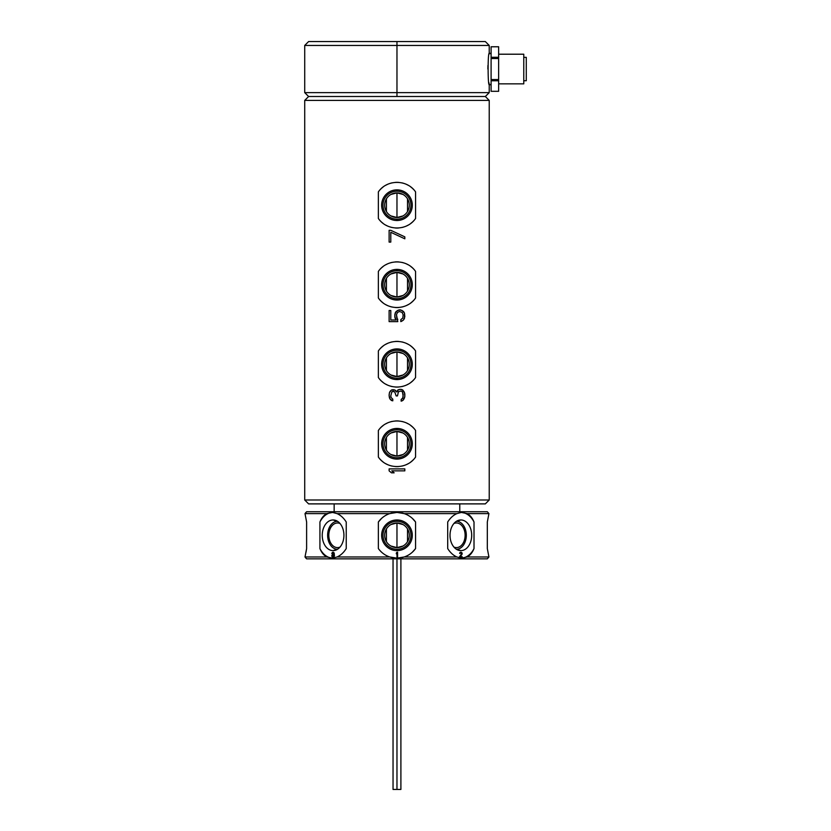 <?xml version="1.0" encoding="UTF-8"?>
<svg xmlns="http://www.w3.org/2000/svg" width="831" height="831" viewBox="0 0 831 831"><rect width="100%" height="100%" fill="white"/><g stroke="black" fill="none" stroke-linecap="round" stroke-linejoin="round"><path stroke-width="1.25" d="M399.431 558.017A22.853 22.853 0 0 1 385.376 554.994A22.853 22.853 0 0 0 389.708 556.967L337.085 556.967L389.708 556.967C385.054 555.368 381.284 552.573 378.365 548.574A22.853 22.853 0 0 0 381.543 552.158A22.853 22.853 0 0 1 378.365 548.574A22.853 22.853 0 0 0 381.543 552.158A22.853 22.853 0 0 1 378.365 548.574C381.284 552.573 385.054 555.368 389.708 556.967L396.969 558.152L404.23 556.967L456.863 556.967L461.361 558.152L467.136 556.967C470.107 555.388 472.403 552.594 474.013 548.574L474.013 522.003C472.413 518.004 470.117 515.21 467.136 513.62L488.929 513.62L487.319 522.003L487.319 548.574L488.929 556.967L467.136 556.967C470.107 555.388 472.403 552.594 474.013 548.574L474.013 522.003A22.853 16.163 -90 0 0 461.112 512.436A22.853 16.163 -90 0 1 474.013 522.003C472.413 518.004 470.117 515.21 467.136 513.62L461.361 512.436L456.863 513.62C453.29 515.199 450.236 517.993 447.701 522.003L447.701 548.574C450.225 552.573 453.269 555.368 456.863 556.967L404.23 556.967C408.862 555.378 412.643 552.584 415.573 548.574L415.573 522.003C412.664 518.004 408.883 515.21 404.23 513.62L456.863 513.62C453.29 515.199 450.236 517.993 447.701 522.003L447.701 548.574C450.225 552.573 453.269 555.368 456.863 556.967L461.361 558.152L467.136 556.967L488.929 556.967L487.33 558.848L306.608 558.848L305.008 556.967L326.801 556.967L332.577 558.152L337.085 556.967C340.648 555.388 343.702 552.594 346.236 548.574L346.236 522.003C343.712 518.004 340.668 515.21 337.085 513.62L332.577 512.436L326.801 513.62L305.008 513.62L306.608 511.74L487.33 511.74L488.929 513.62L467.136 513.62L461.361 512.436L456.863 513.62L404.23 513.62L396.969 512.436L389.708 513.62L337.085 513.62L389.708 513.62C385.075 515.199 381.294 517.993 378.365 522.003A22.853 22.853 0 0 1 381.543 518.419L378.365 522.003L378.365 548.574L378.365 522.003L381.543 518.43M412.394 518.419L415.573 522.003A22.853 22.853 0 0 0 412.394 518.43L415.573 522.003A22.853 22.853 0 0 0 412.394 518.43A22.853 22.853 0 0 1 415.573 522.003C412.664 518.004 408.883 515.21 404.23 513.62L396.969 512.436L389.708 513.62C385.075 515.199 381.294 517.993 378.365 522.003M385.387 515.584A22.853 22.853 0 0 1 392.076 512.966M394.517 512.571A22.853 22.853 0 0 1 399.431 512.571M401.861 512.966A22.853 22.853 0 0 1 408.561 515.594M415.573 522.003L415.573 548.574A22.853 22.853 0 0 1 412.394 552.158L415.573 548.574L412.394 552.158M396.969 550.621A15.332 15.332 0 0 0 412.301 535.289A15.332 15.332 0 0 0 396.969 519.967A15.332 15.332 0 0 0 381.637 535.289A15.332 15.332 0 0 0 396.969 550.621A15.332 15.332 0 0 0 412.301 535.289A15.332 15.332 0 0 0 396.969 519.967L396.969 521.297A13.992 13.992 0 0 1 410.961 535.289A13.992 13.992 0 0 1 396.969 549.281L396.969 550.621L396.969 549.281A13.992 13.992 0 0 1 382.977 535.289A13.992 13.992 0 0 1 396.969 521.297L396.969 519.967A15.332 15.332 0 0 0 381.637 535.289A15.332 15.332 0 0 0 396.969 550.621M397.602 557.279L397.602 552.251L396.969 552.251L396.345 553.862L396.969 553.103L396.969 557.279L397.602 557.279L397.602 552.251L397.602 557.279L396.969 557.279L397.602 557.279M389.708 556.967L396.969 558.152L404.23 556.967C408.862 555.378 412.643 552.584 415.573 548.574M408.551 554.994A22.853 22.853 0 0 1 401.861 557.622M337.085 556.967C340.648 555.388 343.702 552.594 346.236 548.574L346.236 522.003C343.712 518.004 340.668 515.21 337.085 513.62L332.577 512.436L326.801 513.62C323.83 515.199 321.545 517.993 319.925 522.003L319.925 548.574C321.524 552.573 323.82 555.378 326.801 556.967L332.577 558.152L337.085 556.967M332.826 558.152A22.853 16.163 90 0 1 319.925 548.574C321.524 552.573 323.82 555.378 326.801 556.967L305.008 556.967L305.912 558.152L305.008 556.967L306.618 548.574L306.618 522.003L305.008 513.62L326.801 513.62C323.83 515.199 321.545 517.993 319.925 522.003A22.853 16.163 90 0 1 332.826 512.436A22.853 16.163 90 0 0 319.925 522.003L319.925 548.574A22.853 16.163 90 0 0 332.826 558.152M487.319 548.574L487.319 522.003L488.929 513.62L487.319 522.003L487.319 548.574L488.929 556.967M474.013 548.574A22.853 16.163 -90 0 1 461.112 558.152A22.853 16.163 -90 0 0 474.013 548.574M460.862 550.621A15.332 10.834 90 0 0 471.696 535.289A15.332 10.834 90 0 0 460.862 519.967A15.332 10.834 90 0 0 450.018 535.289A15.332 10.834 90 0 0 460.862 550.621A15.332 10.834 90 0 0 471.696 535.289A15.332 10.834 90 0 0 460.862 519.967L456.448 521.286A13.992 9.889 -90 0 1 466.305 535.289A13.992 9.889 -90 0 1 456.437 549.281L460.862 550.621L456.448 549.291A13.992 9.889 -90 0 0 466.305 535.289A13.992 9.889 -90 0 0 456.437 521.297L460.862 519.967A15.332 10.834 90 0 0 458.556 520.31A15.332 10.834 90 0 0 450.018 535.289A15.332 10.834 90 0 0 458.556 550.267A15.332 10.834 90 0 0 460.862 550.621M459.595 553.425L460.779 552.251L462.119 552.999L461.963 554.391L460.114 556.739L462.192 556.739L462.192 557.279L459.522 557.279L459.522 556.739L459.522 557.279L462.192 557.279L462.192 556.739L460.114 556.739L461.963 554.391L462.119 552.999L461.08 552.251L459.969 552.573L459.595 553.425L461.008 552.792L461.745 553.643L459.522 556.739L461.745 553.643L461.008 552.792L459.927 553.425M456.416 547.608A12.309 8.705 90 0 0 465.121 535.289A12.309 8.705 90 0 0 456.416 522.979A12.309 8.705 90 0 0 453.944 523.488A12.309 8.705 90 0 1 456.416 522.979A12.309 8.705 90 0 1 465.121 535.289A12.309 8.705 90 0 1 456.416 547.608A12.309 8.705 90 0 1 453.944 547.099A12.309 8.705 90 0 0 456.416 547.608M461.039 552.251L462.067 552.999L462.067 554.069L460.073 556.739L462.192 553.643L460.779 552.251M462.15 557.279L462.15 556.739L462.15 557.279L459.522 557.279M488.929 513.62L487.319 522.003M461.361 512.436L463.147 512.561L461.361 512.436M306.608 511.74L487.33 511.74M487.33 558.848L306.608 558.848M462.057 558.131L461.361 558.152L462.057 558.131M305.808 558.027L305.008 556.967L306.618 548.574L306.618 522.003L305.008 513.62L305.912 512.436M306.566 548.907L306.005 552.231L306.566 548.907M333.075 550.621A15.332 10.834 -90 0 0 343.92 535.289A15.332 10.834 -90 0 0 333.075 519.967A15.332 10.834 -90 0 0 322.241 535.289A15.332 10.834 -90 0 0 333.075 550.621A15.332 10.834 -90 0 0 335.381 550.267A15.332 10.834 -90 0 0 343.92 535.289A15.332 10.834 -90 0 0 335.381 520.31A15.332 10.834 -90 0 0 333.075 519.967L337.49 521.286L333.075 519.967A15.332 10.834 -90 0 0 322.241 535.289A15.332 10.834 -90 0 0 333.075 550.621L337.49 549.291L333.075 550.621M332.338 554.713L331.891 556.531L333.678 557.175L334.415 555.991L334.187 552.999L333.231 552.251L332.192 552.677L332.338 554.713M332.93 556.739L332.12 555.991L332.639 555.035L334.041 555.679L332.93 556.739L334.083 555.991L333.273 554.921L332.12 555.679L332.93 556.739M333.231 552.792L333.969 553.747L332.93 554.495L332.192 553.747L332.639 552.895L334.01 553.747L333.231 554.495L334.01 553.539L332.93 552.792L332.338 554.069L333.823 554.069L333.231 552.792M337.5 549.281A13.992 9.889 90 0 1 327.632 535.289A13.992 9.889 90 0 1 337.5 521.297A13.992 9.889 90 0 0 327.632 535.289A13.992 9.889 90 0 0 337.5 549.281M337.521 547.608A12.309 8.705 -90 0 0 339.993 547.099A12.309 8.705 -90 0 1 337.521 547.608A12.309 8.705 -90 0 1 328.816 535.289A12.309 8.705 -90 0 1 337.521 522.979A12.309 8.705 -90 0 0 328.816 535.289A12.309 8.705 -90 0 0 337.521 547.608M339.993 523.488A12.309 8.705 -90 0 0 337.521 522.979A12.309 8.705 -90 0 1 339.993 523.488M331.818 553.539L332.016 552.999L331.818 553.539M332.566 552.355L333.231 552.251L332.566 552.355M333.231 552.251L334.187 552.999L334.415 555.679L333.678 557.175L332.483 557.175L333.304 557.279M332.982 552.251L332.016 552.999L332.39 554.713L331.746 555.679L332.899 557.279M306.618 522.003L306.618 548.574M400.895 558.848L400.895 789.45L396.969 789.45L396.969 558.848L396.969 789.45L393.042 789.45L393.042 558.848M396.969 789.45C402.017 789.45 402.017 789.45 396.969 789.45C391.931 789.45 391.931 789.45 396.969 789.45M334.155 503.887L334.155 511.74L334.155 503.887M459.782 511.74L459.782 503.887L459.782 511.74M485.325 503.887L308.613 503.887L304.717 499.992L308.613 503.887L485.325 503.887L489.22 499.992L489.22 100.406L304.717 100.406L304.717 499.992L304.717 100.406L308.613 96.51L304.717 100.406L489.22 100.406L489.22 499.992L304.717 499.992L489.22 499.992L485.325 503.887M489.127 84.211L491.1 84.741L489.22 84.741C487.766 85.728 487.745 52.384 489.22 53.329C487.745 52.384 487.766 85.728 489.22 84.741L489.22 92.625L396.969 92.625L489.22 92.625L485.325 96.51L396.969 96.51L396.969 92.625L304.717 92.625L396.969 92.625L396.969 96.51L485.325 96.51L308.613 96.51L485.325 96.51L489.22 100.406M396.969 92.625L396.969 45.445L489.22 45.445L396.969 45.445L396.969 92.625M489.064 83.817L488.867 82.549M461.963 41.55L396.969 41.55L396.969 45.445L396.969 41.55L308.613 41.55L304.717 45.445L396.969 45.445L304.717 45.445L304.717 92.625L308.613 96.51M396.969 41.55L485.325 41.55L489.22 45.445L489.22 53.329L491.1 53.329L489.127 53.88M403.284 41.55L437.47 41.55M487.942 65.462L487.87 69.035M491.1 91.306L491.1 46.765L498.642 46.765L498.642 57.287L498.642 46.765L491.1 46.765L491.1 57.287L498.642 57.287L498.642 58.523L498.642 57.287L491.1 57.287L491.1 58.523L498.642 58.523L498.642 79.547L498.642 58.523L491.1 58.523L491.1 79.547L498.642 79.547L498.642 80.773L498.642 79.547L491.1 79.547L491.1 80.773L498.642 80.773L498.642 91.306L498.642 80.773L491.1 80.773L491.1 91.306L498.642 91.306M498.642 46.775L491.1 46.775M523.769 83.858L498.642 83.858L523.769 83.858L523.769 54.212L523.769 83.858M498.642 54.212L523.769 54.212L498.642 54.212M526.283 80.721L523.769 80.721L526.283 80.721L526.283 57.349L526.283 80.721M523.769 57.349L526.283 57.349L523.769 57.349M378.365 218.47C386.903 231.132 407.034 231.132 415.573 218.47L415.573 191.899C407.034 179.247 386.903 179.247 378.365 191.899L378.365 218.47C386.903 231.132 407.034 231.132 415.573 218.47L415.573 191.899C407.034 179.247 386.903 179.247 378.365 191.899L378.365 218.47M378.365 297.997C386.903 310.659 407.034 310.659 415.573 297.997L415.573 271.425C407.034 258.773 386.903 258.773 378.365 271.425L378.365 297.997C386.903 310.659 407.034 310.659 415.573 297.997L415.573 271.425C407.034 258.773 386.903 258.773 378.365 271.425L378.365 297.997M378.365 377.523C386.903 390.186 407.034 390.186 415.573 377.523L415.573 350.952C407.034 338.3 386.903 338.3 378.365 350.952L378.365 377.523C386.903 390.186 407.034 390.186 415.573 377.523L415.573 350.952C407.034 338.3 386.903 338.3 378.365 350.952L378.365 377.523M378.365 457.05C386.903 469.712 407.034 469.712 415.573 457.05L415.573 430.479C407.034 417.827 386.903 417.827 378.365 430.479L378.365 457.05C386.903 469.712 407.034 469.712 415.573 457.05L415.573 430.479C407.034 417.827 386.903 417.827 378.365 430.479L378.365 457.05M404.822 468.892L389.116 468.892L389.116 470.855L391.453 472.818L394.133 472.818L391.785 470.855L404.822 470.855L404.822 468.892L389.116 468.892L404.822 468.892L404.822 470.855L404.822 468.892M403.149 390.352L401.144 389.365L398.475 389.697L396.803 391.983L394.798 390.019L391.453 390.019L389.448 392.637L389.116 395.587L390.123 399.181L392.793 400.822L392.793 399.181L391.121 397.55L390.788 395.909L391.785 391.983L392.793 391.328L394.798 391.983L396.138 395.909L397.467 395.909L398.475 391.661L401.144 391.006L402.484 391.983L403.149 394.278L402.817 397.872L401.144 399.514L401.144 401.144L403.149 400.168L404.822 396.564L404.489 392.637L402.152 389.697L403.149 390.352M397.8 319.333L396.803 318.024L396.47 314.752L397.467 312.456L399.472 311.48L402.152 312.456L403.149 314.752L402.817 318.024L400.812 319.655L400.812 321.618L403.482 319.987L404.489 318.346L404.489 313.11L403.482 311.48L400.48 309.838L397.467 310.493L395.13 313.11L394.798 316.715L396.138 319.987L390.788 319.987L390.788 310.493L389.116 310.493L389.116 321.618L397.8 321.618L396.47 314.752L397.467 312.456L399.472 311.48L402.152 312.456L403.149 314.752L402.817 318.024L400.812 319.655L400.812 321.618L403.482 319.987L404.822 316.715L404.489 313.11L402.152 310.493L399.14 309.838L396.138 311.48L395.13 313.11L394.798 316.715L395.13 318.346L394.798 314.752L396.138 311.48L399.14 309.838L402.152 310.493L404.489 313.11L404.822 316.715L403.482 319.987L402.152 320.963L400.812 321.618L400.812 319.655M390.788 230.312L389.116 230.312L389.116 242.091L390.788 242.091L390.788 232.275L404.822 238.819L404.822 236.856L390.788 230.312L389.116 230.312L390.788 230.312L404.822 236.856L390.788 230.312M413.412 221.067A22.853 22.853 0 0 1 412.862 221.617A22.853 22.853 0 0 0 413.412 221.067M412.197 222.23A22.853 22.853 0 0 1 410.898 223.31A22.853 22.853 0 0 0 412.197 222.23M408.094 225.159A22.853 22.853 0 0 1 406.598 225.918A22.853 22.853 0 0 0 408.094 225.159M403.492 227.092A22.853 22.853 0 0 1 401.882 227.507A22.853 22.853 0 0 0 403.492 227.092M398.62 227.985A22.853 22.853 0 0 1 396.969 228.047L396.969 228.047A22.853 22.853 0 0 1 395.327 227.985A22.853 22.853 0 0 0 398.62 227.985M392.055 227.507A22.853 22.853 0 0 1 390.456 227.092A22.853 22.853 0 0 0 392.055 227.507M387.339 225.918A22.853 22.853 0 0 1 385.844 225.159A22.853 22.853 0 0 0 387.339 225.918M383.039 223.31A22.853 22.853 0 0 1 381.741 222.241A22.853 22.853 0 0 0 383.039 223.31M381.076 221.617A22.853 22.853 0 0 1 380.525 221.067A22.853 22.853 0 0 0 381.076 221.617M396.969 182.332A22.853 22.853 0 0 1 398.62 182.394A22.853 22.853 0 0 0 395.327 182.394A22.853 22.853 0 0 1 396.969 182.332M401.882 182.862A22.853 22.853 0 0 1 403.492 183.277A22.853 22.853 0 0 0 401.882 182.862M406.598 184.461A22.853 22.853 0 0 1 408.094 185.22A22.853 22.853 0 0 0 406.598 184.461M410.898 187.068A22.853 22.853 0 0 1 412.197 188.138A22.853 22.853 0 0 0 410.898 187.068M412.862 188.762A22.853 22.853 0 0 1 413.412 189.312A22.853 22.853 0 0 0 412.862 188.762M380.525 189.312A22.853 22.853 0 0 1 381.076 188.762A22.853 22.853 0 0 0 380.525 189.312M381.741 188.138A22.853 22.853 0 0 1 383.039 187.068A22.853 22.853 0 0 0 381.741 188.138M385.844 185.22A22.853 22.853 0 0 1 387.339 184.461A22.853 22.853 0 0 0 385.844 185.22M390.456 183.277A22.853 22.853 0 0 1 392.055 182.862A22.853 22.853 0 0 0 390.456 183.277M396.969 220.516A15.332 15.332 0 0 0 412.301 205.184A15.332 15.332 0 0 0 396.969 189.863A15.332 15.332 0 0 0 381.637 205.184A15.332 15.332 0 0 0 396.969 220.516A15.332 15.332 0 0 0 412.301 205.184A15.332 15.332 0 0 0 396.969 189.863L396.969 191.192A13.992 13.992 0 0 1 410.961 205.184A13.992 13.992 0 0 1 396.969 219.176L396.969 220.516L396.969 219.176A13.992 13.992 0 0 1 382.977 205.184A13.992 13.992 0 0 1 396.969 191.192L396.969 189.863A15.332 15.332 0 0 0 381.637 205.184A15.332 15.332 0 0 0 396.969 220.516M396.969 219.176A13.992 13.992 0 0 1 382.977 205.184A13.992 13.992 0 0 1 396.969 191.192A13.992 13.992 0 0 1 410.961 205.184A13.992 13.992 0 0 1 396.969 219.176M390.965 215.935L396.969 217.504A12.309 12.309 0 0 0 409.278 205.184A12.309 12.309 0 0 0 396.969 192.875A12.309 12.309 0 0 0 384.66 205.184A12.309 12.309 0 0 0 396.969 217.504A12.309 12.309 0 0 0 409.278 205.184A12.309 12.309 0 0 0 396.969 192.875L396.969 217.504L402.973 215.935M407.522 211.531L407.522 198.848M402.973 194.444L396.969 192.875L390.965 194.444M386.415 198.848L386.415 211.531M396.969 217.504L396.969 192.875A12.309 12.309 0 0 0 384.66 205.184A12.309 12.309 0 0 0 396.969 217.504M413.412 300.593A22.853 22.853 0 0 1 412.862 301.144A22.853 22.853 0 0 0 413.412 300.593M412.197 301.757A22.853 22.853 0 0 1 410.898 302.837A22.853 22.853 0 0 0 412.197 301.757M408.094 304.686A22.853 22.853 0 0 1 406.598 305.444A22.853 22.853 0 0 0 408.094 304.686M403.492 306.618A22.853 22.853 0 0 1 401.882 307.034A22.853 22.853 0 0 0 403.492 306.618M398.62 307.512A22.853 22.853 0 0 1 396.969 307.574L396.969 307.574A22.853 22.853 0 0 1 395.327 307.512A22.853 22.853 0 0 0 398.62 307.512M392.055 307.034A22.853 22.853 0 0 1 390.456 306.618A22.853 22.853 0 0 0 392.055 307.034M387.339 305.444A22.853 22.853 0 0 1 385.844 304.686A22.853 22.853 0 0 0 387.339 305.444M383.039 302.837A22.853 22.853 0 0 1 381.741 301.767A22.853 22.853 0 0 0 383.039 302.837M381.076 301.144A22.853 22.853 0 0 1 380.525 300.593A22.853 22.853 0 0 0 381.076 301.144M396.969 261.858A22.853 22.853 0 0 1 398.62 261.921A22.853 22.853 0 0 0 395.327 261.921A22.853 22.853 0 0 1 396.969 261.858M401.882 262.388A22.853 22.853 0 0 1 403.492 262.804A22.853 22.853 0 0 0 401.882 262.388M406.598 263.988A22.853 22.853 0 0 1 408.094 264.746A22.853 22.853 0 0 0 406.598 263.988M410.898 266.595A22.853 22.853 0 0 1 412.197 267.665A22.853 22.853 0 0 0 410.898 266.595M412.862 268.288A22.853 22.853 0 0 1 413.412 268.839A22.853 22.853 0 0 0 412.862 268.288M380.525 268.839A22.853 22.853 0 0 1 381.076 268.288A22.853 22.853 0 0 0 380.525 268.839M381.741 267.665A22.853 22.853 0 0 1 383.039 266.595A22.853 22.853 0 0 0 381.741 267.665M385.844 264.746A22.853 22.853 0 0 1 387.339 263.988A22.853 22.853 0 0 0 385.844 264.746M390.456 262.804A22.853 22.853 0 0 1 392.055 262.388A22.853 22.853 0 0 0 390.456 262.804M396.969 300.043A15.332 15.332 0 0 0 412.301 284.711A15.332 15.332 0 0 0 396.969 269.389A15.332 15.332 0 0 0 381.637 284.711A15.332 15.332 0 0 0 396.969 300.043A15.332 15.332 0 0 0 412.301 284.711A15.332 15.332 0 0 0 396.969 269.389L396.969 270.719A13.992 13.992 0 0 1 410.961 284.711A13.992 13.992 0 0 1 396.969 298.703L396.969 300.043L396.969 298.703A13.992 13.992 0 0 1 382.977 284.711A13.992 13.992 0 0 1 396.969 270.719L396.969 269.389A15.332 15.332 0 0 0 381.637 284.711A15.332 15.332 0 0 0 396.969 300.043M396.969 298.703A13.992 13.992 0 0 1 382.977 284.711A13.992 13.992 0 0 1 396.969 270.719A13.992 13.992 0 0 1 410.961 284.711A13.992 13.992 0 0 1 396.969 298.703M390.965 295.462L396.969 297.031A12.309 12.309 0 0 0 409.278 284.711A12.309 12.309 0 0 0 396.969 272.402A12.309 12.309 0 0 0 384.66 284.711A12.309 12.309 0 0 0 396.969 297.031A12.309 12.309 0 0 0 409.278 284.711A12.309 12.309 0 0 0 396.969 272.402L396.969 297.031L402.973 295.462M407.522 291.058L407.522 278.375M402.973 273.97L396.969 272.402L390.965 273.97M386.415 278.375L386.415 291.058M396.969 297.031L396.969 272.402A12.309 12.309 0 0 0 384.66 284.711A12.309 12.309 0 0 0 396.969 297.031M413.412 380.12A22.853 22.853 0 0 1 412.862 380.671A22.853 22.853 0 0 0 413.412 380.12M412.197 381.284A22.853 22.853 0 0 1 410.898 382.364A22.853 22.853 0 0 0 412.197 381.284M408.094 384.213A22.853 22.853 0 0 1 406.598 384.971A22.853 22.853 0 0 0 408.094 384.213M403.492 386.145A22.853 22.853 0 0 1 401.882 386.56A22.853 22.853 0 0 0 403.492 386.145M398.62 387.038A22.853 22.853 0 0 1 396.969 387.101L396.969 387.101A22.853 22.853 0 0 1 395.327 387.038A22.853 22.853 0 0 0 398.62 387.038M392.055 386.56A22.853 22.853 0 0 1 390.456 386.145A22.853 22.853 0 0 0 392.055 386.56M387.339 384.971A22.853 22.853 0 0 1 385.844 384.213A22.853 22.853 0 0 0 387.339 384.971M383.039 382.364A22.853 22.853 0 0 1 381.741 381.284A22.853 22.853 0 0 0 383.039 382.364M381.076 380.671A22.853 22.853 0 0 1 380.525 380.12A22.853 22.853 0 0 0 381.076 380.671M396.969 341.385A22.853 22.853 0 0 1 398.62 341.448A22.853 22.853 0 0 0 395.327 341.448A22.853 22.853 0 0 1 396.969 341.385M401.882 341.915A22.853 22.853 0 0 1 403.492 342.33A22.853 22.853 0 0 0 401.882 341.915M406.598 343.515A22.853 22.853 0 0 1 408.094 344.273A22.853 22.853 0 0 0 406.598 343.515M410.898 346.122A22.853 22.853 0 0 1 412.197 347.192A22.853 22.853 0 0 0 410.898 346.122M412.862 347.815A22.853 22.853 0 0 1 413.412 348.366A22.853 22.853 0 0 0 412.862 347.815M380.525 348.366A22.853 22.853 0 0 1 381.076 347.815A22.853 22.853 0 0 0 380.525 348.366M381.741 347.192A22.853 22.853 0 0 1 383.039 346.122A22.853 22.853 0 0 0 381.741 347.192M385.844 344.273A22.853 22.853 0 0 1 387.339 343.515A22.853 22.853 0 0 0 385.844 344.273M390.456 342.33A22.853 22.853 0 0 1 392.055 341.915A22.853 22.853 0 0 0 390.456 342.33M396.969 379.57A15.332 15.332 0 0 0 412.301 364.238A15.332 15.332 0 0 0 396.969 348.916A15.332 15.332 0 0 0 381.637 364.238A15.332 15.332 0 0 0 396.969 379.57A15.332 15.332 0 0 0 412.301 364.238A15.332 15.332 0 0 0 396.969 348.916L396.969 350.246A13.992 13.992 0 0 1 410.961 364.238A13.992 13.992 0 0 1 396.969 378.23L396.969 379.57L396.969 378.23A13.992 13.992 0 0 1 382.977 364.238A13.992 13.992 0 0 1 396.969 350.246L396.969 348.916A15.332 15.332 0 0 0 381.637 364.238A15.332 15.332 0 0 0 396.969 379.57M396.969 378.23A13.992 13.992 0 0 1 382.977 364.238A13.992 13.992 0 0 1 396.969 350.246A13.992 13.992 0 0 1 410.961 364.238A13.992 13.992 0 0 1 396.969 378.23M390.965 374.989L396.969 376.557A12.309 12.309 0 0 0 409.278 364.238A12.309 12.309 0 0 0 396.969 351.929A12.309 12.309 0 0 0 384.66 364.238A12.309 12.309 0 0 0 396.969 376.557A12.309 12.309 0 0 0 409.278 364.238A12.309 12.309 0 0 0 396.969 351.929L396.969 376.557L402.973 374.989M407.522 370.584L407.522 357.901M402.973 353.497L396.969 351.929L390.965 353.497M386.415 357.901L386.415 370.584M396.969 376.557L396.969 351.929A12.309 12.309 0 0 0 384.66 364.238A12.309 12.309 0 0 0 396.969 376.557M413.412 459.647A22.853 22.853 0 0 1 412.862 460.197A22.853 22.853 0 0 0 413.412 459.647M412.197 460.81A22.853 22.853 0 0 1 410.898 461.891A22.853 22.853 0 0 0 412.197 460.81M408.094 463.74A22.853 22.853 0 0 1 406.598 464.498A22.853 22.853 0 0 0 408.094 463.74M403.492 465.672A22.853 22.853 0 0 1 401.882 466.087A22.853 22.853 0 0 0 403.492 465.672M398.62 466.565A22.853 22.853 0 0 1 396.969 466.627L396.969 466.627A22.853 22.853 0 0 1 395.327 466.565A22.853 22.853 0 0 0 398.62 466.565M392.055 466.087A22.853 22.853 0 0 1 390.456 465.672A22.853 22.853 0 0 0 392.055 466.087M387.339 464.498A22.853 22.853 0 0 1 385.844 463.74A22.853 22.853 0 0 0 387.339 464.498M383.039 461.891A22.853 22.853 0 0 1 381.741 460.81A22.853 22.853 0 0 0 383.039 461.891M381.076 460.197A22.853 22.853 0 0 1 380.525 459.647A22.853 22.853 0 0 0 381.076 460.197M396.969 420.912A22.853 22.853 0 0 1 398.62 420.974A22.853 22.853 0 0 0 395.327 420.974A22.853 22.853 0 0 1 396.969 420.912M401.882 421.442A22.853 22.853 0 0 1 403.492 421.857A22.853 22.853 0 0 0 401.882 421.442M406.598 423.041A22.853 22.853 0 0 1 408.094 423.8A22.853 22.853 0 0 0 406.598 423.041M410.898 425.649A22.853 22.853 0 0 1 412.197 426.719A22.853 22.853 0 0 0 410.898 425.649M412.862 427.342A22.853 22.853 0 0 1 413.412 427.892A22.853 22.853 0 0 0 412.862 427.342M380.525 427.892A22.853 22.853 0 0 1 381.076 427.342A22.853 22.853 0 0 0 380.525 427.892M381.741 426.719A22.853 22.853 0 0 1 383.039 425.649A22.853 22.853 0 0 0 381.741 426.719M385.844 423.8A22.853 22.853 0 0 1 387.339 423.041A22.853 22.853 0 0 0 385.844 423.8M390.456 421.857A22.853 22.853 0 0 1 392.055 421.442A22.853 22.853 0 0 0 390.456 421.857M396.969 459.096A15.332 15.332 0 0 0 412.301 443.764A15.332 15.332 0 0 0 396.969 428.443A15.332 15.332 0 0 0 381.637 443.764A15.332 15.332 0 0 0 396.969 459.096A15.332 15.332 0 0 0 412.301 443.764A15.332 15.332 0 0 0 396.969 428.443L396.969 429.772A13.992 13.992 0 0 1 410.961 443.764A13.992 13.992 0 0 1 396.969 457.756L396.969 459.096L396.969 457.756A13.992 13.992 0 0 1 382.977 443.764A13.992 13.992 0 0 1 396.969 429.772L396.969 428.443A15.332 15.332 0 0 0 381.637 443.764A15.332 15.332 0 0 0 396.969 459.096M396.969 457.756A13.992 13.992 0 0 1 382.977 443.764A13.992 13.992 0 0 1 396.969 429.772A13.992 13.992 0 0 1 410.961 443.764A13.992 13.992 0 0 1 396.969 457.756M390.965 454.515L396.969 456.084A12.309 12.309 0 0 0 409.278 443.764A12.309 12.309 0 0 0 396.969 431.455A12.309 12.309 0 0 0 384.66 443.764A12.309 12.309 0 0 0 396.969 456.084A12.309 12.309 0 0 0 409.278 443.764A12.309 12.309 0 0 0 396.969 431.455L396.969 456.084L402.973 454.515M407.522 450.111L407.522 437.428M402.973 433.024L396.969 431.455L390.965 433.024M386.415 437.428L386.415 450.111M396.969 456.084L396.969 431.455A12.309 12.309 0 0 0 384.66 443.764A12.309 12.309 0 0 0 396.969 456.084M404.822 470.855L391.785 470.855L394.133 472.818L391.453 472.818L394.133 472.818M391.453 472.818L389.116 470.855L391.453 472.818M389.116 470.855L389.116 468.892L389.116 470.855M403.814 391.328L404.489 392.637L403.814 391.328M404.489 392.637L404.822 393.946L404.489 392.637M404.822 393.946L404.822 396.564L404.822 393.946M404.822 396.564L404.489 397.872L404.822 396.564M404.489 397.872L403.814 399.181L404.489 397.872M403.814 399.181L403.149 400.168L403.814 399.181M403.149 400.168L402.152 400.822L403.149 400.168M402.152 400.822L401.144 401.144L402.152 400.822M401.144 401.144L401.144 399.514L401.144 401.144M401.144 399.514L402.484 398.527L403.149 396.242L402.484 391.983L401.144 391.006L398.475 391.661L397.467 395.909L396.138 395.909L397.467 395.909M396.138 395.909L394.798 391.983L393.458 391.328L391.785 391.983L390.788 395.909L391.121 397.55L392.793 399.181L392.793 400.822L392.793 399.181M392.793 400.822L391.453 400.49L392.793 400.822M391.453 400.49L390.123 399.181L391.453 400.49M390.123 399.181L389.448 397.872L390.123 399.181M389.448 397.872L389.116 395.587L389.448 397.872M389.116 395.587L389.116 394.933L389.116 395.587M389.116 394.933L389.448 392.637L389.116 394.933M389.448 392.637L390.123 391.328L389.448 392.637M390.123 391.328L391.453 390.019L390.123 391.328M391.453 390.019L392.793 389.697L391.453 390.019M392.793 389.697L393.458 389.697L392.793 389.697M393.458 389.697L394.798 390.019L393.458 389.697M394.798 390.019L395.795 390.674L394.798 390.019M395.795 390.674L396.803 391.983L398.475 389.697L397.467 390.352M398.475 389.697L399.804 389.365L398.475 389.697M399.804 389.365L401.144 389.365L399.804 389.365M401.144 389.365L402.152 389.697L401.144 389.365M397.8 321.618L389.116 321.618L397.8 321.618M389.116 321.618L389.116 310.493L389.116 321.618M389.116 310.493L390.788 310.493L389.116 310.493M390.788 310.493L390.788 319.987L396.138 319.987L395.13 318.346M404.822 236.856L404.822 238.819L404.822 236.856M404.822 238.819L390.788 232.275L404.822 238.819M390.788 232.275L390.788 242.091L389.116 242.091L390.788 242.091M389.116 242.091L389.116 230.312L389.116 242.091M396.969 549.281A13.992 13.992 0 0 1 382.977 535.289A13.992 13.992 0 0 1 396.969 521.297A13.992 13.992 0 0 1 410.961 535.289A13.992 13.992 0 0 1 396.969 549.281M390.965 546.04L396.969 547.608A12.309 12.309 0 0 0 409.278 535.289A12.309 12.309 0 0 0 396.969 522.979A12.309 12.309 0 0 0 384.66 535.289A12.309 12.309 0 0 0 396.969 547.608A12.309 12.309 0 0 0 409.278 535.289A12.309 12.309 0 0 0 396.969 522.979L396.969 547.608L402.973 546.04M407.522 541.635L407.522 528.952M402.973 524.548L396.969 522.979L390.965 524.548M386.415 528.952L386.415 541.635M396.969 547.608L396.969 522.979A12.309 12.309 0 0 0 384.66 535.289A12.309 12.309 0 0 0 396.969 547.608M396.969 557.279L396.969 553.103L396.345 553.862L396.345 552.999L396.345 553.862M396.345 552.999L396.969 552.251L396.345 552.999M396.969 552.251L397.602 552.251L396.969 552.251"/></g></svg>
